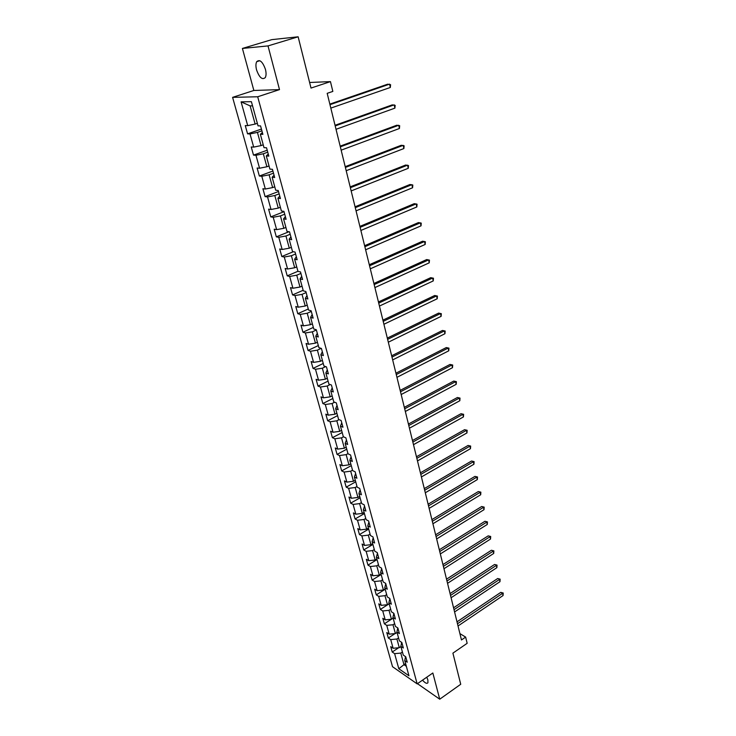 <?xml version="1.0" encoding="UTF-8"?>
<svg xmlns="http://www.w3.org/2000/svg" width="736" height="736" viewBox="0 0 736 736"><rect width="100%" height="100%" fill="white"/><g stroke="black" fill="none" stroke-linecap="round" stroke-linejoin="round"><path stroke-width="1.1" d="M422.528 680.147C425.114 683.128 426.917 683.983 427.929 682.714L427.883 679.99L426.779 677.203M265.438 69.368C262.632 61.649 259.725 59.082 256.726 61.668C255.723 63.59 255.668 66.35 256.57 69.938C259.366 77.611 262.264 80.16 265.273 77.584C266.266 75.679 266.322 72.947 265.438 69.368M232.594 97.354L392.527 666.706L417.156 683.873L257.701 96.766L232.594 97.354L253.856 90.473L279.505 89.617L268.014 45.908L242.411 48.447L253.856 90.473M242.411 48.447L271.786 39.643L298.135 36.8L311.015 88.072L330.455 81.613L309.608 82.487M417.45 683.67L439.732 699.2L460.727 684.268L452.907 653.145L467.158 643.31L465.649 637.091L459.908 633.622M268.014 45.908L298.135 36.8M405.527 656.622L404.754 660.532L407.229 662.207L405.738 656.77L403.264 655.095L400.862 646.355L403.337 647.993L401.828 642.482L399.354 640.844L396.916 631.985L399.4 633.595L397.872 628.001L395.388 626.4L392.923 617.421L395.407 618.994L393.861 613.327L391.377 611.763L388.875 602.664L391.359 604.201L389.795 598.46L387.302 596.933L384.772 587.705L387.265 589.205L385.673 583.381L383.18 581.891L380.604 572.534L383.106 574.006L381.487 568.1L378.994 566.656L376.39 557.17L378.893 558.596L377.255 552.607L374.753 551.2L372.112 541.586L374.615 542.966L372.959 536.903L370.456 535.532L367.779 525.78L370.282 527.123L368.607 520.978L366.096 519.644L363.382 509.754L365.893 511.06L364.182 504.822L361.67 503.534L358.92 493.506L361.431 494.767L359.702 488.437L357.19 487.195L354.402 477.02L356.914 478.234L355.157 471.813L352.645 470.617L349.812 460.304L352.332 461.472L350.548 454.958L348.027 453.808L345.156 443.348L347.677 444.461L345.874 437.856L343.344 436.752L340.437 426.135L342.958 427.202L341.127 420.495L338.597 419.456L335.644 408.673L338.174 409.694L336.306 402.886L333.785 401.893L330.786 390.963L333.307 391.92L331.421 385.011L328.891 384.072L325.846 372.977L328.376 373.879L326.462 366.878L323.932 365.994L320.841 354.724L323.371 355.571L321.43 348.459L318.89 347.631L315.753 336.196L318.292 336.987L316.314 329.765L313.775 329.001L310.592 317.391L313.131 318.118L311.126 310.785L308.586 310.077L305.357 298.292L307.887 298.963L305.854 291.511L303.315 290.867L300.03 278.898L302.57 279.505L300.5 271.934L297.96 271.363L294.63 259.21L297.16 259.744L295.062 252.062L292.523 251.546L289.138 239.2L291.677 239.669L289.542 231.858L287.003 231.426L283.562 218.877L286.102 219.273L283.93 211.342L281.391 210.984L277.895 198.242L280.434 198.554L278.226 190.504L275.696 190.21L272.145 177.256L274.675 177.505L272.44 169.317L269.9 169.105L266.294 155.94L268.824 156.106L266.552 147.789L264.012 147.651L260.351 134.274L262.881 134.366L260.562 125.902L258.032 125.847L251.399 101.678L241.086 101.853L250.13 105.883L255.134 124.071L257.342 123.326M404.754 660.532L408.94 675.777L398.82 668.748L394.616 653.651L392.224 652.022L398.627 647.763M241.086 101.853L247.71 125.635L245.272 125.589L247.581 133.851L250.019 133.934L253.681 147.108L251.243 146.979L253.515 155.112L255.953 155.268L259.56 168.231L257.122 168.02L259.357 176.033L261.795 176.263L265.337 189.023L262.899 188.738L265.107 196.622L267.545 196.926L271.032 209.484L268.594 209.134L270.765 216.89L273.203 217.276L276.644 229.632L274.197 229.209L276.331 236.854L278.778 237.305L282.164 249.476L279.717 248.98L281.824 256.505L284.262 257.02L287.601 269.008L285.154 268.456L287.224 275.862L289.662 276.442L292.946 288.245L290.508 287.629L292.542 294.924L294.989 295.568L298.227 307.197L295.78 306.516L297.786 313.711L300.233 314.41L303.416 325.864L300.969 325.128L302.947 332.212L305.394 332.966L308.531 344.255L306.093 343.454L308.034 350.437L310.482 351.256L313.573 362.379L311.135 361.523L313.048 368.396L315.496 369.27L318.541 380.227L316.103 379.325L317.998 386.096L320.436 387.026L323.435 397.826L320.997 396.87L322.865 403.549L325.303 404.524L328.265 415.168L325.827 414.156L327.667 420.744L330.105 421.774L333.022 432.262L330.584 431.204L332.396 437.69L334.834 438.776L337.714 449.116L335.276 448.003L337.06 454.406L339.498 455.538L342.332 465.732L339.903 464.572L341.66 470.884L344.089 472.061L346.895 482.117L344.457 480.912L346.196 487.14L348.625 488.354L351.385 498.263L348.956 497.021L350.667 503.157L353.096 504.418L355.819 514.197L353.39 512.909L355.083 518.963L357.503 520.269L360.189 529.911L357.77 528.586L359.435 534.557L361.854 535.9L364.504 545.413L362.084 544.042L363.722 549.93L366.142 551.319L368.754 560.703L366.335 559.296L367.963 565.11L370.374 566.527L372.95 575.782L370.539 574.347L372.14 580.078L374.55 581.532L377.099 590.668L374.679 589.186L376.262 594.844L378.672 596.344L381.184 605.351L378.773 603.842L380.328 609.426L382.738 610.954L385.213 619.85L382.812 618.295L384.348 623.806L386.75 625.37L389.197 634.147L386.796 632.564L388.314 638.011L390.715 639.602L393.125 648.269L390.724 646.65L392.224 652.022M330.455 81.613L332.838 91.42L327.189 93.325L461.463 639.961L465.649 637.091M400.936 646.604L399.298 647.698L396.906 639.023L398.553 637.928M401.69 642.381L400.862 646.355M393.125 648.269L399.298 647.698M390.715 639.602L396.906 639.023M397.054 632.472L395.398 633.558L392.978 624.763L394.643 623.686M397.79 627.955L396.916 631.985M389.197 634.147L395.398 633.558M386.75 625.37L392.978 624.763M393.843 613.364L392.923 617.421M393.125 618.157L391.46 619.234L389.004 610.319L390.678 609.252M385.213 619.85L391.46 619.234M382.738 610.954L389.004 610.319M388.875 602.664L389.841 598.644M389.142 603.649L387.458 604.716L384.974 595.691L386.667 594.624M381.184 605.351L387.458 604.716M378.672 596.344L384.974 595.691M385.747 583.758L384.772 587.705M385.112 588.938L383.41 590.005L380.889 580.86L382.6 579.793M377.099 590.668L383.41 590.005M374.55 581.532L380.889 580.86M381.616 568.652L380.604 572.534M381.018 574.043L379.307 575.101L376.749 565.828L378.479 564.77M372.95 575.782L379.307 575.101M370.374 566.527L376.749 565.828M377.421 553.343L376.39 557.17M376.878 558.937L375.148 559.986L372.563 550.592L374.302 549.544M368.754 560.703L375.148 559.986M366.142 551.319L372.563 550.592M372.112 541.586L373.207 537.804M372.674 543.628L370.935 544.677L368.304 535.146L370.061 534.106M364.504 545.413L370.935 544.677M361.854 535.9L368.304 535.146M367.779 525.78L368.902 522.063M368.414 528.108L366.657 529.147L363.998 519.487L365.764 518.457M360.189 529.911L366.657 529.147M357.503 520.269L363.998 519.487M363.382 509.754L364.541 506.101M364.099 512.376L362.324 513.406L359.628 503.608L361.413 502.587M355.819 514.197L362.324 513.406M353.096 504.418L359.628 503.608M358.92 493.506L360.106 489.918M359.72 496.432L357.926 497.444L355.194 487.517L356.997 486.505M351.385 498.263L357.926 497.444M348.625 488.354L355.194 487.517M354.402 477.02L355.626 473.506M355.286 480.258L353.473 481.261L350.704 471.187L352.526 470.184M346.895 482.117L353.473 481.261M344.089 472.061L350.704 471.187M349.812 460.304L351.072 456.863M350.787 463.855L348.956 464.848L346.141 454.636L347.981 453.643M342.332 465.732L348.956 464.848M339.498 455.538L346.141 454.636M345.156 443.348L346.454 439.981M346.224 447.221L344.374 448.206L341.522 437.846L343.473 436.807M337.714 449.116L344.374 448.206M334.834 438.776L341.522 437.846M340.437 426.135L341.771 422.85M341.587 430.339L339.728 431.324L336.83 420.817L339.075 419.649M333.022 432.262L339.728 431.324M330.105 421.774L336.83 420.817M336.987 405.481L335.644 408.673M336.895 413.227L335.009 414.193L332.074 403.53L334.641 402.233M328.265 415.168L335.009 414.193M325.303 404.524L332.074 403.53M330.786 390.963L332.194 387.835M332.129 395.867L330.225 396.824L327.244 386.004L330.17 384.551M323.435 397.826L330.225 396.824M320.436 387.026L327.244 386.004M327.272 369.95L325.846 372.977M327.29 378.249L325.376 379.196L322.35 368.212L325.671 366.602M318.541 380.227L325.376 379.196M315.496 369.27L322.35 368.212M320.841 354.724L322.331 351.771M322.386 360.364L320.445 361.302L317.382 350.161L321.154 348.367M313.573 362.379L320.445 361.302M310.482 351.256L317.382 350.161M315.753 336.196L317.29 333.344M317.409 342.222L315.45 343.151L312.34 331.844L316.37 329.967M308.531 344.255L315.45 343.151M305.394 332.966L312.34 331.844M312.147 314.64L310.592 317.391M312.358 323.812L310.38 324.723L307.216 313.242L311.291 311.402M303.416 325.864L310.38 324.723M300.233 314.41L307.216 313.242M306.949 295.642L305.357 298.292M307.225 305.118L305.228 306.02L302.018 294.363L306.139 292.551M298.227 307.197L305.228 306.02M294.989 295.568L302.018 294.363M300.03 278.898L301.705 276.34M302.018 286.148L300.003 287.031L296.746 275.2L300.904 273.415M292.946 288.245L300.003 287.031M289.662 276.442L296.746 275.2M294.63 259.21L296.341 256.744M296.737 266.883L294.694 267.748L291.382 255.742L295.587 253.984M287.601 269.008L294.694 267.748M284.262 257.02L291.382 255.742M289.138 239.2L290.904 236.854M291.364 247.324L289.303 248.179L285.945 235.98L290.196 234.25M282.164 249.476L289.303 248.179M278.778 237.305L285.945 235.98M283.562 218.877L285.375 216.642M285.918 227.461L283.829 228.298L280.416 215.906L284.712 214.213M276.644 229.632L283.829 228.298M273.203 217.276L280.416 215.906M277.895 198.242L279.763 196.116M280.379 207.285L278.272 208.104L274.804 195.518L279.146 193.862M271.032 209.484L278.272 208.104M267.545 196.926L274.804 195.518M272.145 177.256L274.059 175.26M274.758 186.788L272.624 187.597L269.109 174.809L273.498 173.181M265.337 189.023L272.624 187.597M261.795 176.263L269.109 174.809M266.294 155.94L268.263 154.063M269.045 165.968L266.892 166.759L263.313 153.769L267.748 152.177M259.56 168.231L266.892 166.759M255.953 155.268L263.313 153.769M260.351 134.274L262.375 132.526M263.24 144.817L261.059 145.59L257.425 132.388L261.915 130.833M253.681 147.108L261.059 145.59M250.019 133.934L257.425 132.388M247.71 125.635L255.134 124.071M279.505 89.617L257.701 96.766M439.732 699.2L432.842 672.998L417.156 683.873M252.549 105.855L250.13 105.883M405.591 663.578L403.972 664.672L406.336 666.301M402.408 651.995L400.78 653.09L403.972 664.672L398.82 668.748M394.616 653.651L400.78 653.09M247.581 133.851L261.427 129.076M253.515 155.112L267.214 150.218M259.357 176.033L272.9 171.028M265.107 196.622L278.502 191.507M270.765 216.89L284.022 211.683M276.331 236.854L288.917 231.757M281.824 256.505L293.333 251.712M287.224 275.862L297.942 271.28M292.542 294.924L303.149 290.269M297.786 313.711L308.283 308.973M302.947 332.212L313.343 327.41M308.034 350.437L318.329 345.57M313.048 368.396L323.242 363.464M317.998 386.096L328.081 381.11M322.865 403.549L332.847 398.498M327.667 420.744L337.557 415.638M332.396 437.69L342.194 432.529M337.06 454.406L346.757 449.19M341.66 470.884L351.265 465.621M346.196 487.14L355.718 481.822M350.667 503.157L360.097 497.803M355.083 518.963L364.421 513.562M359.435 534.557L368.69 529.11M363.722 549.93L372.904 544.447M367.963 565.11L377.053 559.581M372.14 580.078L381.147 574.512M376.262 594.844L385.195 589.242M380.328 609.426L389.178 603.787M384.348 623.806L391.414 619.234M388.314 638.011L395.03 633.595M329.986 104.678L389.583 84.134L390.328 87.474L330.823 108.109M329.838 104.107L387.651 84.198L390.577 84.686L390.328 87.474M335.202 125.93L394.183 104.852L394.91 108.137L336.03 129.297M335.046 125.286L392.251 104.871L395.158 105.358L394.91 108.137M340.336 146.841L398.71 125.258L399.427 128.496L341.154 150.162M340.17 146.142L396.787 125.221L399.676 125.727L399.427 128.496M345.396 167.431L403.172 145.351L403.88 148.552L346.196 170.706M345.212 166.667L401.249 145.277L404.119 145.783L403.88 148.552M350.373 187.708L407.56 165.158L408.259 168.305L351.164 190.928M350.17 186.88L405.646 165.03L408.498 165.545L408.259 168.305M355.276 207.672L411.893 184.662L412.583 187.763L356.058 210.846M355.065 206.788L409.98 184.497L412.813 185.021L412.583 187.763M360.116 227.341L416.153 203.89L416.834 206.945L360.879 230.46M359.876 226.394L414.248 203.67L417.064 204.203L416.834 206.945M364.872 246.707L420.357 222.833L421.029 225.842L365.626 249.789M364.624 245.704L418.453 222.576L421.25 223.109L421.029 225.842M369.555 265.788L424.506 241.5L425.16 244.462L370.3 268.824M369.297 264.73L422.602 241.206L425.38 241.748L425.16 244.462M374.173 284.584L428.582 259.9L429.235 262.826L374.909 287.574M373.897 283.48L426.687 259.56L429.447 260.112L429.235 262.826M378.727 303.112L432.612 278.042L433.246 280.922L379.445 306.056M378.442 301.953L430.716 277.665L433.458 278.217L433.246 280.922M383.208 321.365L436.577 295.918L437.212 298.761L383.916 324.263M382.913 320.151L434.691 295.504L437.414 296.065L437.212 298.761M434.691 295.504L437.414 296.065M387.624 339.351L440.487 313.554L441.112 316.351L388.323 342.212M387.32 338.091L438.61 313.104L441.315 313.674L441.112 316.351M438.61 313.104L441.315 313.674M391.975 357.08L444.351 330.933L444.958 333.702L392.674 359.895M391.662 355.773L442.474 330.455L445.16 331.025L444.958 333.702M442.474 330.455L445.16 331.025M396.272 374.56L448.15 348.082L448.758 350.805L396.952 377.329M395.94 373.207L446.283 347.567L448.951 348.137L448.758 350.805M446.283 347.567L448.951 348.137M400.504 391.782L451.904 364.992L452.502 367.678L401.175 394.524M400.163 390.393L450.036 364.44L452.695 365.019L452.502 367.678M450.036 364.44L452.695 365.019M404.68 408.774L455.602 381.671L456.191 384.321L405.343 411.47M404.322 407.339L453.744 381.082L456.384 381.671L456.191 384.321M453.744 381.082L456.384 381.671M408.793 425.518L459.255 398.121L459.834 400.734L409.446 428.186M408.425 424.046L457.396 397.504L460.018 398.093L459.834 400.734M457.396 397.504L460.018 398.093M412.85 442.042L462.861 414.35L463.432 416.935L413.494 444.664M412.473 440.524L461.003 413.706L463.616 414.304L463.432 416.935M461.003 413.706L463.616 414.304M416.852 458.326L466.412 430.367L466.974 432.915L417.487 460.92M416.466 456.771L464.563 429.686L467.158 430.284L466.974 432.915M464.563 429.686L467.158 430.284M420.799 474.398L469.918 446.163L470.47 448.675L421.424 476.946M420.403 472.806L468.068 445.455L470.654 446.062L470.47 448.675M468.068 445.455L470.654 446.062M424.69 490.24L473.377 461.757L473.929 464.232L425.307 492.761M424.286 488.612L471.537 461.021L474.104 461.628L473.929 464.232M471.537 461.021L474.104 461.628M428.527 505.88L476.79 477.14L477.333 479.587L429.143 508.364M428.122 504.215L474.959 476.385L477.508 476.992L477.333 479.587M474.959 476.385L477.508 476.992M432.317 521.3L480.157 492.329L480.7 494.748L432.924 523.756M431.903 519.607L478.326 491.538L480.866 492.154L480.7 494.748M478.326 491.538L480.866 492.154M436.052 536.526L483.488 507.316L484.012 509.698L436.65 538.945M435.629 534.796L481.666 506.506L484.178 507.122L484.012 509.698M481.666 506.506L484.178 507.122M439.742 551.54L486.772 522.118L487.287 524.464L440.33 553.932M439.309 549.783L484.95 521.281L487.453 521.898L487.287 524.464M484.95 521.281L487.453 521.898M443.385 566.361L490.01 536.719L490.526 539.046L443.964 568.716M442.943 564.567L488.198 535.863L490.682 536.48L490.526 539.046M488.198 535.863L490.682 536.48M446.982 580.989L493.212 551.144L493.718 553.435L447.552 583.317M446.531 579.168L491.4 550.261L493.874 550.887L493.718 553.435M491.4 550.261L493.874 550.887M450.524 595.424L496.368 565.386L496.874 567.649L451.094 597.724M450.073 593.575L494.564 564.475L497.03 565.101L496.874 567.649M494.564 564.475L497.03 565.101M454.029 609.675L499.486 579.444L499.983 581.679L454.581 611.947M453.569 607.798L497.692 578.514L500.14 579.149L499.983 581.679M497.692 578.514L500.14 579.149M457.479 623.751L502.568 593.336L503.065 595.544L458.031 625.986M457.01 621.837L500.774 592.379L502.568 593.336L503.212 593.014L503.065 595.544M500.774 592.379L503.212 593.014M259.845 60.702L256.726 61.668"/></g></svg>
